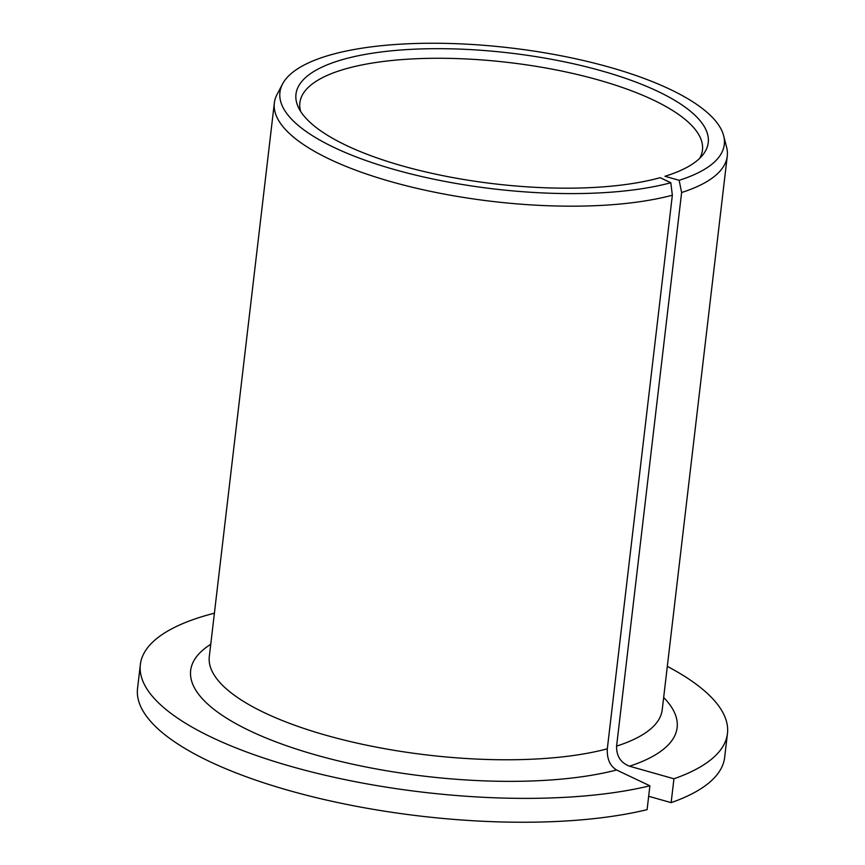 <?xml version="1.0" encoding="UTF-8"?>
<svg xmlns="http://www.w3.org/2000/svg" width="865" height="865" viewBox="0 0 865 865"><rect width="100%" height="100%" fill="white"/><g stroke="black" fill="none" stroke-linecap="round" stroke-linejoin="round"><path stroke-width="1.3" d="M679.144 180.309A223.711 70.984 6.7 0 0 723.648 135.74A223.711 70.984 6.7 0 0 510.393 47.921A223.711 70.984 6.7 0 0 282.585 83.937A223.711 70.984 6.7 0 0 408.55 173.346A223.711 70.984 6.7 0 0 670.818 182.742L660.146 177.682A207.557 65.859 6.7 0 1 447 176.471A207.557 65.859 6.7 0 1 298.371 107.303A207.557 65.859 6.7 0 1 509.799 53.014A207.557 65.859 6.7 0 1 702.877 154.824A207.557 65.859 6.7 0 1 664.936 176.287L679.144 180.309L681.62 192.517L616.594 746.106C616.367 756.075 620.692 762.768 629.547 766.206L673.943 778.781L671.143 802.644L648.663 796.276M699.677 158.327A202.68 64.313 6.7 0 0 702.466 150.023A202.68 64.313 6.7 0 0 508.674 62.507A202.68 64.313 6.7 0 0 299.885 102.73A202.68 64.313 6.7 0 0 300.674 111.455M214.412 613.188A295.571 93.788 6.7 0 0 140.346 664.569A295.571 93.788 6.7 0 0 321.953 774.489A295.571 93.788 6.7 0 0 649.896 785.798L616.583 770.001C609.955 765.903 606.862 758.843 607.317 748.82L672.343 195.22L670.818 182.742M673.943 778.781A295.571 93.788 6.7 0 0 727.454 733.542A295.571 93.788 6.7 0 0 667.326 666.385M671.143 802.644A295.571 93.788 6.7 0 0 724.654 757.405L727.454 733.542M140.346 664.569L137.546 688.432A295.571 93.788 6.7 0 0 319.153 798.352A295.571 93.788 6.7 0 0 647.096 809.662L649.896 785.798M681.62 192.517A228.014 72.346 6.7 0 0 727.26 156.165A228.014 72.346 6.7 0 0 726.6 147.212L723.648 135.74M282.585 83.937L277.06 94.404A228.014 72.346 6.7 0 0 274.346 102.957A228.014 72.346 6.7 0 0 417.871 188.559A228.014 72.346 6.7 0 0 672.343 195.22M616.594 746.106A228.014 72.346 6.7 0 0 662.222 709.754L727.26 156.165M274.346 102.957L209.308 656.546A228.014 72.346 6.7 0 0 352.834 742.148A228.014 72.346 6.7 0 0 607.317 748.82M629.547 766.206A244.903 77.709 6.7 0 0 663.671 697.493M210.757 644.284A244.903 77.709 6.7 0 0 303.301 751.263A244.903 77.709 6.7 0 0 616.583 770.001"/></g></svg>

